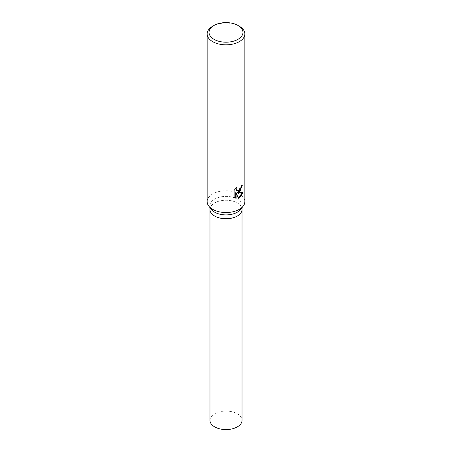 <?xml version="1.0" encoding="UTF-8"?>
<svg xmlns="http://www.w3.org/2000/svg" width="452" height="452" viewBox="0 0 452 452"><rect width="100%" height="100%" fill="white"/><g stroke="black" fill="none" stroke-linecap="round" stroke-linejoin="round"><path stroke-width="0.34" stroke-dasharray="2.26 1.69" d="M211.367 209.423A16.029 9.255 180 0 1 209.971 205.643A16.029 9.255 180 0 1 214.666 199.1A16.029 9.255 180 0 1 232.136 197.095A16.029 9.255 180 0 1 242.029 205.643A16.029 9.255 180 0 1 240.633 209.423M237.334 216.039A16.029 9.255 180 0 1 219.864 218.045A16.029 9.255 180 0 1 209.971 209.496A16.029 9.255 180 0 1 214.666 202.948A16.029 9.255 180 0 1 232.136 200.942A16.029 9.255 180 0 1 242.029 209.496L242.029 209.564M207.14 201.643A18.86 10.888 180 0 1 212.666 193.942A18.86 10.888 180 0 1 233.215 191.586A18.86 10.888 180 0 1 244.86 201.643M241.973 185.557L241.989 185.009A18.391 10.616 180 0 1 240.741 186.111L240.52 187.535L236.775 190.507M240.741 186.111L241.08 186.309M235.814 188.213L236.063 187.433L233.757 190.156L233.757 196.987L234.113 197.191M233.757 190.156L234.113 190.36M236.063 187.433L236.402 187.625M241.989 185.009L242.334 185.213M242.577 192.49L242.673 192.156L236.95 192.58M233.757 196.987L234.882 197.823M235.758 192.625L238.232 198.066M238.001 198.14L238.334 198.332M242.673 192.156L243.029 192.36M212.666 26.239A18.86 10.888 180 0 1 239.334 26.239M209.971 420.32A16.029 9.255 180 0 1 214.666 413.778A16.029 9.255 180 0 1 232.136 411.772A16.029 9.255 180 0 1 242.029 420.32M209.971 209.564L209.971 209.496A16.029 9.255 180 0 1 214.666 202.948A16.029 9.255 180 0 1 232.136 200.942A16.029 9.255 180 0 1 242.029 209.496M209.971 207.621L209.971 205.643M235.057 197.931L234.707 197.727M242.029 207.621L242.029 205.643"/><path stroke-width="0.68" d="M238.001 25.47L239.334 26.239A18.86 10.888 180 0 1 244.86 33.94L244.86 201.643A18.86 10.888 180 0 1 243.216 206.089L240.633 209.423A16.029 9.255 180 0 1 237.334 212.191A16.029 9.255 180 0 1 211.367 209.423L208.784 206.089A18.86 10.888 180 0 1 207.14 201.643L207.14 33.94A18.86 10.888 180 0 1 212.666 26.239L213.999 25.47A16.973 9.803 180 0 1 238.001 25.47A16.973 9.803 180 0 1 238.001 39.33A16.973 9.803 180 0 1 213.999 39.33A16.973 9.803 180 0 1 213.999 25.47L212.666 26.239M237.334 216.039A16.029 9.255 180 0 0 242.029 209.496A16.029 9.255 180 0 1 237.334 216.039A16.029 9.255 180 0 1 219.864 218.045A16.029 9.255 180 0 1 209.971 209.496L209.971 207.621M243.216 206.089A18.86 10.888 180 0 1 239.334 209.344A18.86 10.888 180 0 1 208.784 206.089M239.334 192.021L237.289 192.772L243.029 192.36L239.334 197.914L238.334 198.332L236.102 192.823L236.102 198.36L234.113 197.191L234.113 190.36L236.402 187.625L236.097 188.981L236.933 190.614L239.334 190.185L240.859 187.727L241.08 186.309A18.86 10.888 0 0 0 242.334 185.213L239.334 192.021M244.86 33.94A18.86 10.888 180 0 1 239.334 41.64A18.86 10.888 180 0 1 218.785 44.002A18.86 10.888 180 0 1 207.14 33.94M241.973 185.557L240.475 190.235L236.95 192.58L237.289 192.772M236.775 190.507L235.978 189.761L235.814 188.213M234.882 197.823L235.758 198.162L235.758 192.625L236.102 192.823M238.232 198.066L242.577 192.49M235.758 198.162L236.102 198.36M242.029 209.564L242.029 420.32A16.029 9.255 180 0 1 237.334 426.869A16.029 9.255 180 0 1 219.864 428.875A16.029 9.255 180 0 1 209.971 420.32L209.971 209.564M236.933 190.614L236.594 190.416M242.029 209.496L242.029 207.621"/></g></svg>
